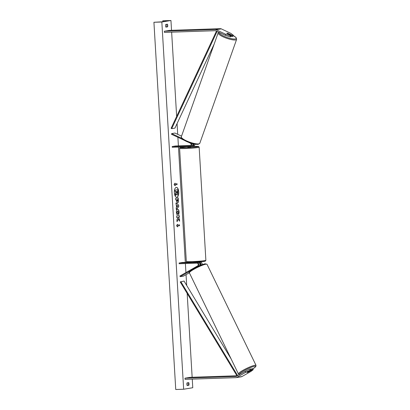 <?xml version="1.0" encoding="UTF-8"?>
<svg xmlns="http://www.w3.org/2000/svg" width="410" height="410" viewBox="0 0 410 410"><rect width="100%" height="100%" fill="white"/><g stroke="black" fill="none" stroke-linecap="round" stroke-linejoin="round"><path stroke-width="0.61" d="M181.697 138.293L171.703 133.583L174.957 133.045L181.538 136.146M190.773 145.478L175.449 145.991L172.195 146.529L172.236 147.262L189.912 146.672A2.209 1.978 -99.4 0 0 190.143 146.652L191.25 146.467A2.209 1.978 -99.4 0 0 192.777 143.695M190.143 146.652A2.209 1.978 -99.4 0 0 191.439 143.321M172.195 146.529L189.871 145.939A1.476 1.317 -99.4 0 0 190.26 143.121L188.779 142.419M184.085 140.21L171.467 134.26L171.703 133.583M193.212 143.802A1.476 1.317 80.6 0 1 192.644 145.376M193.904 143.961A2.209 1.978 80.6 0 1 192.29 146.293L193.397 146.109A2.209 1.978 -99.4 0 0 195.016 144.171M190.537 145.704L187.785 145.832L190.435 145.77M191.701 146.329L192.059 146.319A2.209 1.978 80.6 0 0 192.29 146.293M232.429 35.439L233.382 35.28L233.003 36.362L232.045 36.521L232.429 35.439L227.991 33.348A1.476 0.348 19.5 0 0 226.976 33.2A1.476 0.348 19.5 0 0 226.822 33.292A1.476 0.348 19.5 0 0 226.95 33.523L231.389 35.614L230.43 35.772L230.046 36.849L231.004 36.69L231.389 35.614M232.045 36.521L231.204 36.121M230.046 36.849L225.223 35.296L215.706 30.806A1.179 1.056 -99.4 0 0 215.25 30.709L164.425 32.41L164.359 31.232L169.566 30.371L220.39 28.674A2.357 2.106 -99.4 0 1 221.292 28.864L230.815 33.353L233.382 35.28M225.223 35.296L225.608 34.215L216.085 29.725A2.357 2.106 -99.4 0 0 215.183 29.535L164.359 31.232M225.608 34.215L230.43 35.772M248.111 372.172L247.081 372.367L251.253 369.989L250.295 370.148L249.787 369.097L245.185 371.265L236.237 376.37A1.179 1.056 80.6 0 1 235.796 376.493L184.971 378.189L185.043 379.363L235.863 377.666A2.357 2.106 80.6 0 0 236.744 377.42L241.951 376.554A2.357 2.106 80.6 0 1 241.316 376.785L236.109 377.646M249.787 369.097L250.741 368.938L251.253 369.989M251.786 368.764L252.293 369.815L253.247 369.656L252.739 368.605L250.905 369.266M245.185 371.265L245.692 372.316L236.744 377.42M236.944 375.765L190.178 377.328L184.971 378.189M253.247 369.656L250.899 371.455L241.951 376.554M245.692 372.316L250.295 370.148M252.293 369.815L248.122 372.193M189.348 272.773L183.46 276.135L180.205 276.673L190.378 270.866M180.205 276.673L179.887 276.017L197.558 265.936A1.476 1.317 80.6 0 0 196.836 263.159L179.16 263.748L179.114 263.01L196.79 262.42A2.209 1.978 80.6 0 1 198.225 266.341M196.79 262.42L197.897 262.241A2.209 1.978 80.6 0 1 199.716 265.67M199.783 265.531A1.476 1.317 -99.4 0 0 199.337 262.846M199.075 261.918L200.044 261.882A2.209 1.978 80.6 0 1 202.099 264.701M179.114 263.01L182.368 262.472L187.498 262.303M197.897 262.241L194.699 262.195M197.646 262.108L200.044 261.882M200.91 265.167A2.209 1.978 -99.4 0 0 198.937 262.067M190.778 146.544L190.804 146.98L188.682 147.175L187.862 147.154L187.836 146.739M187.98 146.739L189.604 146.683M194.796 262.19L196.662 262.282M228.636 34.271L226.873 33.446A1.476 0.348 -160.5 0 1 226.822 33.292A1.476 0.348 -160.5 0 1 226.976 33.2A1.476 0.348 -160.5 0 1 227.786 33.292L229.544 34.122A1.476 0.348 -160.5 0 1 229.6 34.276A1.476 0.348 -160.5 0 1 229.441 34.363A1.476 0.348 -160.5 0 1 228.636 34.271L228.621 34.307M176.659 197.292A4.971 2.209 88.1 0 0 178.622 191.962A4.971 2.209 88.1 0 0 176.326 187.36M178.755 191.957A4.971 2.209 88.1 0 0 176.392 187.355A4.971 2.209 88.1 0 0 174.363 192.685A4.971 2.209 88.1 0 0 176.725 197.292A4.971 2.209 88.1 0 0 178.755 191.957M161.837 22.007L170.95 20.5L163.036 20.767L168.812 20.715L162.283 21.812L153.924 22.273L161.837 22.007L183.654 389.233L192.767 387.727L192.259 379.122M192.147 377.261L187.165 293.437M186.693 285.437L186.053 274.654M185.925 272.573L185.392 263.538M185.32 262.374L178.468 147.052M178.401 145.888L177.889 137.288M177.714 134.347L177.074 123.564M176.648 116.419L171.647 32.17M171.534 30.304L170.95 20.5M177.586 209.249C178.422 209.259 178.934 210.212 179.124 212.124L178.729 214.707L178.232 213.554L178.463 212.216L177.694 210.93L177.074 212.447L177.468 213.723L177.151 215.009L176.413 212.503C176.361 210.648 176.751 209.561 177.576 209.254L177.668 209.243M177.658 210.93L176.941 212.452L177.468 213.723M178.094 197.912L178.242 200.413C178.319 201.971 178.063 202.837 177.474 203.006L177.597 203.001C176.971 202.996 176.607 202.202 176.51 200.633L176.459 199.829L175.716 199.952L175.618 198.322L178.222 197.892L178.376 200.408C178.447 201.966 178.191 202.832 177.602 203.001L177.53 203.011M178.355 219.155L179.611 221.195L179.493 219.268L178.319 217.418L179.375 217.244L179.278 215.614L176.674 216.044L176.772 217.674L177.443 217.561L177.771 218.11L176.894 219.75L177.012 221.702L178.355 219.155L176.997 221.482M167.423 24.2L165.732 24.477A1.84 0.82 88.1 0 0 165.563 25.84A1.84 0.82 88.1 0 0 165.891 27.121L167.582 26.845A1.84 0.82 88.1 0 0 167.423 24.2M187.027 382.894L188.718 382.612A1.84 0.82 -91.9 0 1 188.877 385.256L187.18 385.538A1.84 0.82 -91.9 0 1 186.852 384.257A1.84 0.82 -91.9 0 1 187.027 382.894M175.08 184.023L175.029 183.142L174.091 184.633L175.183 185.786L175.131 184.905L177.084 184.582L177.033 183.7L174.947 184.028L174.906 183.337M177.627 226.914L176.536 225.761L177.468 224.27L177.525 225.151L179.477 224.829L179.529 225.71L177.576 226.033L177.627 226.914M176.618 207.281L175.9 202.986L178.652 205.041L178.745 206.599L176.285 209.515L176.182 207.783L176.618 207.281M165.83 27.009L166.66 26.875A1.84 0.82 88.1 0 0 166.557 24.344M187.852 382.755A1.84 0.82 -91.9 0 1 187.949 385.287L187.124 385.426M183.654 389.233L175.741 389.5L153.924 22.273M166.66 26.875L167.582 26.845M187.949 385.287L188.877 385.256M176.172 194.017L177.176 195.088L176.305 194.012L175.48 195.565L175.367 193.684L176.085 192.367L176.044 191.649L175.254 191.783L175.157 190.148L177.766 189.717L177.761 194.468L177.176 195.088M175.916 191.675L175.957 192.372L175.234 193.689L175.48 195.565M175.254 191.783L175.024 190.153L177.766 189.717M176.9 183.721L177.084 184.582M175.044 185.638L175.131 184.905M174.998 184.91L176.951 184.587M177.351 224.465L177.525 225.151M177.576 226.033L179.529 225.71M179.395 225.715L179.344 224.854M177.443 226.038L177.484 226.766M176.772 217.659L177.443 217.561M179.462 220.959L179.365 219.273L178.186 217.423L179.375 217.244M179.242 217.249L179.144 215.634M175.716 199.931L176.459 199.829M177.714 199.619L177.028 199.731L177.468 201.382L177.714 199.619L176.894 199.737L177.422 201.382M177.453 209.254C178.294 209.259 178.806 210.217 178.991 212.129L178.596 214.712M177.335 213.723L177.053 214.871M175.905 203.093L178.652 205.041M178.519 205.046L178.745 206.599M178.611 206.604L176.279 209.377M177.074 205.41L177.017 206.727L177.848 205.948L177.074 205.41L177.151 206.722M177.043 193.458L177.238 191.455L176.613 191.557L177.012 193.458M176.91 193.458L177.105 191.475M248.547 369.682L246.543 370.625M247.138 372.546L249.623 371.24L247.138 372.546M216.444 31.155L171.108 128.289L171.698 128.648L174.952 128.11L214.153 44.116M217.064 31.447L171.698 128.648M237.031 375.914L180.241 281.988L184.039 281.05L231.112 358.904M237.615 375.58L180.784 281.593M189.871 145.939L190.173 145.888M215.183 29.535L220.39 28.674M216.085 29.725L221.292 28.864M186.422 146.79A9.061 0.471 -3.4 0 0 180.308 147.569A9.061 0.471 -3.4 0 0 185.33 147.728A9.061 0.471 -3.4 0 0 197.446 146.795A9.061 0.471 -3.4 0 0 193.335 146.401A9.061 0.471 -3.4 0 0 191.06 146.498L193.356 146.401C200.157 146.262 198.04 146.549 198.707 146.56L199.157 147.221A9.799 0.512 176.6 0 1 185.048 148.517A9.799 0.512 176.6 0 1 179.595 148.379L186.314 261.488A9.799 0.512 -3.4 0 0 191.767 261.621A9.799 0.512 -3.4 0 0 205.876 260.324L205.348 261.119L202.694 261.58L192.116 262.303C183.506 262.236 187.929 262.415 186.314 261.488M202.371 260.929A9.061 0.471 176.6 0 1 203.56 261.472A9.061 0.471 176.6 0 1 192.136 262.303M219.089 32.4A9.061 2.132 19.5 0 0 225.28 36.787A9.061 2.132 19.5 0 0 235.217 38.976A9.061 2.132 19.5 0 0 233.28 35.583M235.591 39.939A9.799 2.306 -160.5 0 1 224.793 37.551A9.799 2.306 -160.5 0 1 218.161 32.805L181.328 136.745A9.799 2.306 19.5 0 0 187.959 141.496A9.799 2.306 19.5 0 0 198.758 143.884A9.799 2.306 19.5 0 0 199.798 143.295L236.631 39.35A9.799 2.306 -160.5 0 1 235.591 39.939M197.902 144.269A9.061 2.132 -160.5 0 1 188.267 142.198A9.061 2.132 -160.5 0 1 181.753 137.847M163.17 21.663L163.118 20.833M239.66 374.412A9.061 1.276 -25.9 0 1 244.406 370.481A9.061 1.276 -25.9 0 1 254.656 366.248A9.061 1.276 -25.9 0 1 252.862 368.856M256.03 365.377A9.799 1.379 154.1 0 0 254.917 365.259A9.799 1.379 154.1 0 0 244.688 369.384A9.799 1.379 154.1 0 0 238.4 373.93L189.384 272.85A9.799 1.379 -25.9 0 1 195.672 268.309A9.799 1.379 -25.9 0 1 205.907 264.183A9.799 1.379 -25.9 0 1 207.019 264.301L256.03 365.377L255.758 366.658L252.867 368.867M205.005 263.856A9.061 1.276 154.1 0 0 195.006 267.955A9.061 1.276 154.1 0 0 189.886 271.994M199.157 147.221L205.876 260.324M186.396 146.79L180.554 147.457L179.831 147.779L179.595 148.379M218.627 32.185L218.161 32.805M199.798 143.295L198.261 144.32C196.205 144.551 193.315 144.018 189.589 142.721L183.634 139.928C181.922 138.964 181.153 137.903 181.328 136.745M229.6 34.276L229.451 34.696M233.29 35.552L236.18 37.7L236.631 39.35M162.76 20.818L162.811 21.725M189.384 272.85C186.668 271.851 200.203 264.722 205.205 263.784L207.019 264.301M239.501 374.504L238.4 373.93"/></g></svg>
